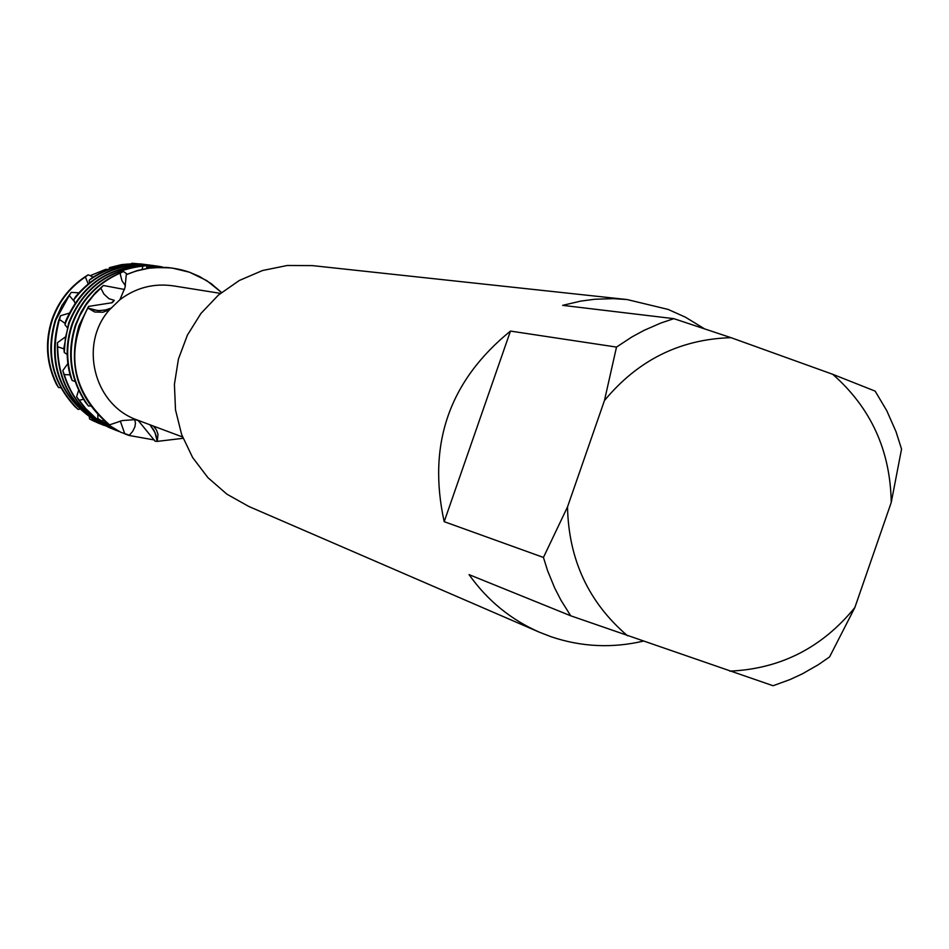 <?xml version="1.0" encoding="UTF-8"?>
<svg xmlns="http://www.w3.org/2000/svg" width="949" height="949" viewBox="0 0 949 949"><rect width="100%" height="100%" fill="white"/><g stroke="black" fill="none" stroke-linecap="round" stroke-linejoin="round"><path stroke-width="1.42" d="M643.114 641.168C611.986 648.392 581.322 646.921 551.12 636.755L539.376 632.2C510.811 619.638 487.359 600.444 469.055 574.62L570.717 615.794L773.079 685.736L790.126 679.52L802.486 673.766L818.311 664.715L829.58 656.922L854.859 607.538L891.23 502.496L901.55 449.091L895.998 431.617L886.769 410.703L875.144 391.118L832.7 374.286L731.003 337.666L673.873 318.662L562.638 305.353L580.824 301.094L594.667 299.267L613.244 298.638L627.123 299.552L668.132 309.421L685.403 317.18L704.277 328.686M172.16 268.057L159.171 267.298L149.539 268.021L136.917 270.667L126.288 274.688L135.754 271.129L148.874 268.187L162.279 267.333L172.315 268.081L189.539 272.233L199.551 276.527L211.176 283.609L221.532 292.47L206.668 280.56L189.539 272.233C168.222 265.008 147.142 265.827 126.288 274.676L125.019 287.547L119.906 299.718L109.467 309.801L102.883 312.257L94.698 311.996L87.782 308.022L92.741 309.801L99.681 310.679L106.608 309.765L111.543 307.951L104.9 310.157L97.925 310.62L87.782 308.01L88.53 306.408L78.957 325.768C67.747 364.748 77.355 397.358 107.759 423.598L109.562 424.855L122.338 420.549L136.051 419.565L182.552 436.991M627.123 299.552L388.829 273.858M153.323 426.054L156.431 429.885L158.02 434.334L157.226 441.392L154.984 432.471L149.989 424.808L153.821 430.111L155.921 434.939L157.226 441.392L155.114 441.19L138.376 420.692L134.841 419.494M183.062 438.308L157.226 441.392L183.062 438.308M119.906 299.718C135.849 287.713 153.619 283.087 173.228 285.851L220.429 293.36M109.562 424.855C72.124 391.83 64.876 352.886 87.782 308.022C64.876 352.886 72.124 391.83 109.562 424.855L109.574 424.844M510.455 331.082L616.506 347.085L604.442 400.585L567.514 506.908L543.445 557.443L444.191 521.677L510.455 331.082C449.304 380.81 427.216 444.334 444.191 521.677M627.562 635.794C588.629 602.544 568.617 559.578 567.514 506.908M854.859 607.538C822.142 647.704 780.458 668.903 729.817 671.133M832.7 374.286C870.909 407.809 890.411 450.55 891.23 502.496M604.442 400.585C637.87 360.146 680.065 339.184 731.003 337.666M570.717 615.794L560.954 600.207L554.631 587.882L547.609 570.74L543.445 557.443M616.506 347.085L631.927 336.931L644.063 330.359L660.872 323.028L673.873 318.662M539.376 632.2L248.792 506.458L226.894 494.168L207.902 477.632L192.611 457.501L181.662 434.595L175.506 409.873L174.414 384.357L178.424 359.09L187.392 335.127L200.927 313.467L218.484 295.009L239.302 280.489L262.541 270.512L287.215 265.495L312.328 265.601L388.177 273.787M136.051 419.577C93.548 403.966 78.909 343.87 109.467 309.801M111.341 302.968L114.295 300.347L108.981 298.698L103.975 294.131L100.819 288.164L103.382 285.483L95.612 292.482L86.656 303.182L81.116 312.091L75.469 324.89C66.644 352.435 70.012 378.307 85.564 402.483L88.447 405.982L90.63 405.982M88.447 405.982C70.914 381.178 66.75 354.191 75.979 325.009L79.645 316.1L86.027 304.961L93.951 294.878L100.819 288.164M88.53 306.408L112.302 302.684L114.295 300.347M154.343 439.968L129.111 435.472L124.817 433.883L120.286 421.024M103.382 285.483L124.509 289.481M125.422 285.685L121.994 280.762L120.464 275.008L120.309 273.027L123.465 271.485C98.613 281.284 81.46 298.805 72.017 324.012C66.122 341.403 65.611 358.9 70.511 376.539L72.207 380.537L75.101 381.415M72.207 380.537C66.074 361.735 66.181 342.945 72.515 324.143C81.353 300.335 97.284 283.3 120.309 273.027M129.384 435.223L120.986 432.341L101.46 421.249L97.83 418.568L97.866 414.677M123.465 271.485L127.225 274.166M142.172 269.326L142.836 266.052L146.217 265.756C108.779 268.864 82.907 287.998 68.613 323.158L63.844 348.342L64.271 352.482L67.177 354.463M64.271 352.482L65.434 337.678L69.099 323.289C82.61 289.599 107.19 270.524 142.836 266.052M146.217 265.756L147.344 267.393M156.466 265.969L156.182 265.922C113.595 263.146 83.453 281.45 65.766 320.821L64.971 324.7L65.73 322.435C83.073 282.09 113.417 263.276 156.751 266.005L162.326 266.942M65.208 323.455L59.538 319.516L60.499 315.744L58.613 320.643C46.916 365.365 60.594 399.624 99.657 423.432L103.88 425.188M103.678 425.294C62.1 402.198 47.236 367.358 59.087 320.762L59.538 319.516M60.499 315.744L69.004 313.229M74.496 301.723L69.265 295.471L71.27 292.375L62.017 305.341L55.362 319.825C45.433 352.589 51.946 381.498 74.864 406.563L78.15 409.434L79.55 409.173M78.15 409.434C53.025 384.191 45.588 354.357 55.837 319.943L69.265 295.471M71.27 292.375L78.767 292.826M88.15 283.822L85.386 276.942L88.162 274.807C71.033 285.293 59.028 300.038 52.136 319.006C44.805 341.249 46.157 362.886 56.216 383.918L58.494 387.5L60.866 387.785M58.494 387.5C46.821 365.614 44.864 342.826 52.61 319.125C58.98 301.462 69.906 287.405 85.386 276.942M104.556 425.52L103.761 425.259M88.162 274.807L93.239 277.037M105.932 270.477L105.814 269.291L108.494 269.469M90.108 275.708L105.814 269.291M168.281 267.535L150.274 267.001L146.798 267.488L146.324 268.508M134.675 419.482L135.458 423.183L134.888 426.908L132.599 431.487L129.111 435.472M103.548 420.134L101.46 421.249M83.488 399.28L79.253 400.264L76.584 396.753L78.648 390.3M70.048 374.831L64.307 374.606L62.8 370.608L67.854 363.562M63.88 348.829L57.664 346.788L57.414 342.708L64.983 337.239M141.342 263.941L131.555 263.715M145.055 264.439L133.24 263.68L121.697 264.593L109.42 267.654L109.005 269.279M148.815 264.949L148.542 264.901C128.198 262.446 109.337 266.764 91.958 277.867L89.242 280.18L89.408 282.814M152.623 265.447L152.338 265.412C121.496 262.327 95.92 272.707 75.635 296.551L73.749 299.801L74.924 302.885M64.971 324.7L67.213 327.535M94.2 420.407L93.465 420.953L89.574 418.96L89.301 417.204M89.574 418.96L99.242 423.574M131.84 263.264L143.192 264.213M102.966 424.986L93.465 420.953M109.42 267.654L127.213 264.071L144.794 264.403M89.242 280.18C107.344 267.452 127.285 262.387 149.1 264.985L150.713 265.21M57.414 342.708C56.489 382.566 73.856 410.905 109.526 427.714L109.787 427.821M111.591 428.533L110.048 427.928C75.801 412.008 58.34 384.962 57.664 346.788M73.749 299.801C94.034 273.81 120.416 262.375 152.908 265.483L154.545 265.72M62.8 370.608C70.273 398.319 87.047 417.845 113.133 429.173L113.394 429.28M115.22 429.992L113.655 429.387C88.933 418.746 72.492 400.49 64.307 374.606M76.584 396.753C86.442 412.341 99.835 423.634 116.763 430.632L117.035 430.739M118.874 431.463L107.759 426.279L96.051 418.39L85.801 408.639L79.253 400.264M97.83 418.568L120.713 432.222M146.798 267.488L170.286 267.82M167.985 267.499L168.578 267.582"/></g></svg>
